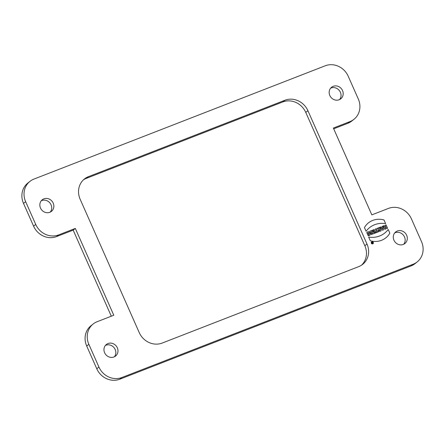 <?xml version="1.0" encoding="UTF-8"?>
<svg xmlns="http://www.w3.org/2000/svg" width="445" height="445" viewBox="0 0 445 445"><rect width="100%" height="100%" fill="white"/><g stroke="black" fill="none" stroke-linecap="round" stroke-linejoin="round"><path stroke-width="0.67" d="M75.316 228.424L113.787 315.238L97.171 321.702A18.195 16.66 51.6 0 0 93.189 323.982A18.195 16.66 51.6 0 0 88.855 344.324L98.935 367.058A18.195 16.66 51.6 0 0 121.902 377.516L413.183 264.219A18.195 16.66 51.6 0 0 417.165 261.938A18.195 16.66 51.6 0 0 421.493 241.602L411.419 218.862A18.195 16.66 51.6 0 0 388.452 208.41L371.836 214.874L333.361 128.054L349.981 121.591A18.195 16.66 51.6 0 0 353.964 119.31A18.195 16.66 51.6 0 0 358.292 98.974L348.218 76.234A18.195 16.66 51.6 0 0 325.251 65.782L33.965 179.074A18.195 16.66 51.6 0 0 29.982 181.354A18.195 16.66 51.6 0 0 25.654 201.696L35.728 224.43A18.195 16.66 51.6 0 0 58.696 234.888L75.316 228.424L73.164 230.126L56.548 236.59A18.195 16.66 -128.4 0 1 33.581 226.138L23.507 203.398A18.195 16.66 -128.4 0 1 27.835 183.062L29.982 181.354M86.324 178.362L282.792 101.944L284.939 100.242A18.195 16.66 -128.4 0 1 307.907 110.694L366.992 244.021A18.195 16.66 -128.4 0 1 362.658 264.358A18.195 16.66 -128.4 0 1 358.676 266.638L162.208 343.056A18.195 16.66 -128.4 0 1 139.24 332.599L80.161 199.277A18.195 16.66 -128.4 0 1 84.489 178.935A18.195 16.66 -128.4 0 1 88.472 176.654L86.324 178.362A18.195 16.66 51.6 0 0 83.454 179.836M284.939 100.242L88.472 176.654M397.324 231.011A7.393 6.77 -128.4 0 1 406.185 234.359A7.393 6.77 -128.4 0 1 404.894 243.521A7.393 6.77 -128.4 0 1 394.993 241.935A7.393 6.77 -128.4 0 1 395.705 231.94A7.393 6.77 -128.4 0 1 397.324 231.011M107.99 343.546A7.393 6.77 -128.4 0 1 116.851 346.889A7.393 6.77 -128.4 0 1 115.567 356.05A7.393 6.77 -128.4 0 1 105.665 354.47A7.393 6.77 -128.4 0 1 106.377 344.469A7.393 6.77 -128.4 0 1 107.99 343.546M339.157 99.752A7.393 6.77 51.6 0 0 340.775 98.823A7.393 6.77 51.6 0 0 341.482 88.828A7.393 6.77 51.6 0 0 331.586 87.242A7.393 6.77 51.6 0 0 330.296 96.404A7.393 6.77 51.6 0 0 339.157 99.752M49.829 212.287A7.393 6.77 51.6 0 0 51.442 211.358A7.393 6.77 51.6 0 0 52.154 201.363A7.393 6.77 51.6 0 0 42.258 199.777A7.393 6.77 51.6 0 0 40.968 208.939A7.393 6.77 51.6 0 0 49.829 212.287M41.279 200.751A7.393 6.77 -128.4 0 1 50.007 203.065A7.393 6.77 -128.4 0 1 50.274 212.093M114.393 356.784A7.393 6.77 51.6 0 0 114.287 347.968A7.393 6.77 51.6 0 0 105.843 345.248A7.393 6.77 51.6 0 0 105.398 345.442M403.721 244.249A7.393 6.77 51.6 0 0 403.615 235.438A7.393 6.77 51.6 0 0 395.171 232.713A7.393 6.77 51.6 0 0 394.726 232.907M361.546 265.164A18.195 16.66 51.6 0 0 364.839 245.723L305.76 112.401A18.195 16.66 51.6 0 0 282.792 101.944M330.607 88.216A7.393 6.77 -128.4 0 1 339.335 90.53A7.393 6.77 -128.4 0 1 339.602 99.558M417.165 261.938L415.018 263.646A18.195 16.66 -128.4 0 1 411.035 265.926L119.75 379.218A18.195 16.66 -128.4 0 1 96.782 368.766L86.708 346.026A18.195 16.66 -128.4 0 1 91.036 325.69L93.189 323.982M111.306 316.2L73.164 230.126M353.964 119.31L351.811 121.018A18.195 16.66 -128.4 0 1 347.829 123.298L333.694 128.8M371.825 230.427L372.676 230.098L374.178 233.486L373.043 233.925L371.375 232.335L372.226 234.242L371.375 234.576L369.873 231.189L371.002 230.749L372.671 232.34L371.825 230.427M372.849 243.154L372.432 243.32A0.35 0.323 51.6 0 1 371.998 242.814L371.709 242.514L372.159 242.653L372.443 242.23L372.849 243.154M384.825 226.933L384.235 225.604L383.351 225.949L384.847 229.331L385.732 228.991L385.186 227.757L386.143 227.384L386.694 228.619L387.578 228.274L386.076 224.886L385.192 225.231L385.782 226.566L384.825 226.933M368.399 233.925L367.943 232.902C369.806 232.118 369.712 235.411 367.815 234.871L368.193 235.728C372.37 235.872 369.428 229.381 366.775 232.602L367.514 234.27L368.399 233.925M379.947 230.36L379.624 229.631L379.274 229.77A0.401 0.367 51.6 0 0 379.09 230.265A0.401 0.367 51.6 0 0 379.596 230.499L379.947 230.36M382.478 230.254L383.523 229.848L383.034 226.071L382.155 226.41L382.244 227.022L381.248 227.412L380.842 226.922L379.969 227.262L382.478 230.254M374.223 229.498L373.344 229.837L374.84 233.225L375.725 232.885L374.223 229.498M376.509 231.639L375.814 231.906L376.17 232.713L378.439 231.828L378.083 231.027L377.393 231.294L376.248 228.708L375.363 229.053L376.509 231.639M377.099 228.374L378.078 227.996L379.279 228.852L378.778 227.723L379.663 227.378L381.165 230.766C379.279 231.812 378.328 231.411 378.306 229.581L377.099 228.374M381.804 228.057L382.338 227.846L382.522 228.975L381.804 228.057M366.068 231.233L364.444 227.562A19.38 17.744 -128.4 0 1 383.991 219.958L385.62 223.629A23.14 21.188 51.6 0 0 366.068 231.233M389.837 233.147L388.207 229.475A23.14 21.188 -128.4 0 1 368.66 237.074L370.284 240.751A19.38 17.744 51.6 0 0 389.837 233.147M371.325 243.204A1.135 1.04 51.6 0 0 373.188 243.526A1.135 1.04 51.6 0 0 372.393 241.741A1.135 1.04 51.6 0 0 371.325 243.204M371.614 243.092A0.795 0.729 51.6 0 0 372.921 243.315A0.795 0.729 51.6 0 0 372.365 242.063A0.795 0.729 51.6 0 0 371.614 243.092M307.907 110.694L305.76 112.401M364.839 245.723L366.992 244.021M88.855 344.324L86.708 346.026M98.935 367.058L96.782 368.766M121.902 377.516L119.75 379.218M413.183 264.219L411.035 265.926M349.981 121.591L347.829 123.298M25.654 201.696L23.507 203.398M35.728 224.43L33.581 226.138M58.696 234.888L56.548 236.59"/></g></svg>
